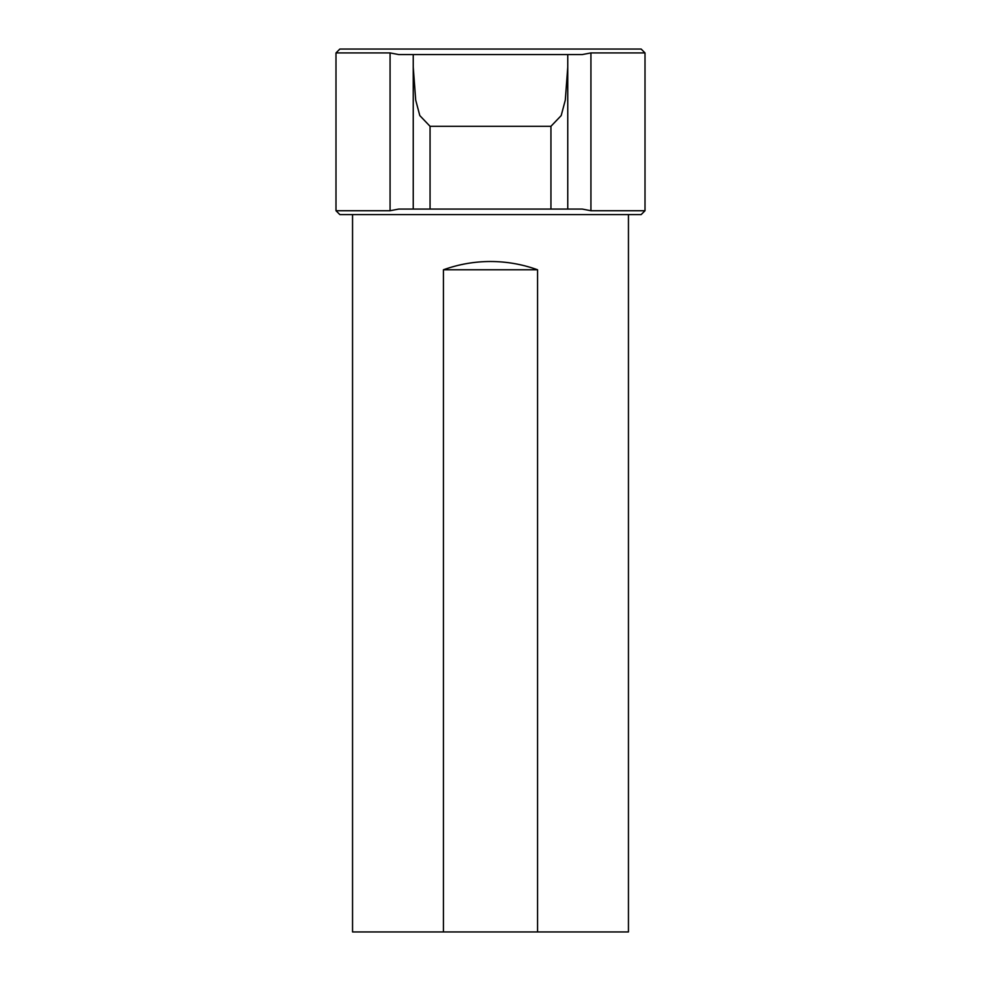 <?xml version="1.0" encoding="UTF-8"?>
<svg xmlns="http://www.w3.org/2000/svg" width="981" height="981" viewBox="0 0 981 981"><rect width="100%" height="100%" fill="white"/><g stroke="black" fill="none" stroke-linecap="round" stroke-linejoin="round"><path stroke-width="1.47" d="M567.754 67.149L565.301 100.099L561.193 115.586L550.942 126.304L550.942 209.076L567.754 209.076L567.754 54.568L567.754 209.076L582.285 209.076L590.93 210.731L590.93 52.913L645.008 52.913L645.008 210.731L590.93 210.731M430.058 209.076L430.058 126.304L419.807 115.586L415.699 100.099L413.246 67.149L413.246 209.076L413.246 54.568L398.715 54.568L390.07 52.913L390.07 210.731L398.715 209.076L550.942 209.076M398.715 54.568L413.246 54.568L413.246 67.149M645.008 52.913L641.145 49.05L339.855 49.05L335.993 52.913L390.07 52.913M390.07 210.731L335.993 210.731L335.993 52.913M590.93 52.913L582.285 54.568L413.246 54.568M443.437 269.775C458.642 264.294 474.338 261.535 490.5 261.498C506.662 261.535 522.358 264.294 537.563 269.775L443.437 269.775L443.437 931.95L628.453 931.95L628.453 214.594M537.563 269.775L537.563 931.95M352.547 214.594L352.547 931.95L443.437 931.95M335.993 210.731L339.855 214.594L641.145 214.594L645.008 210.731M430.058 126.304L550.942 126.304"/></g></svg>
